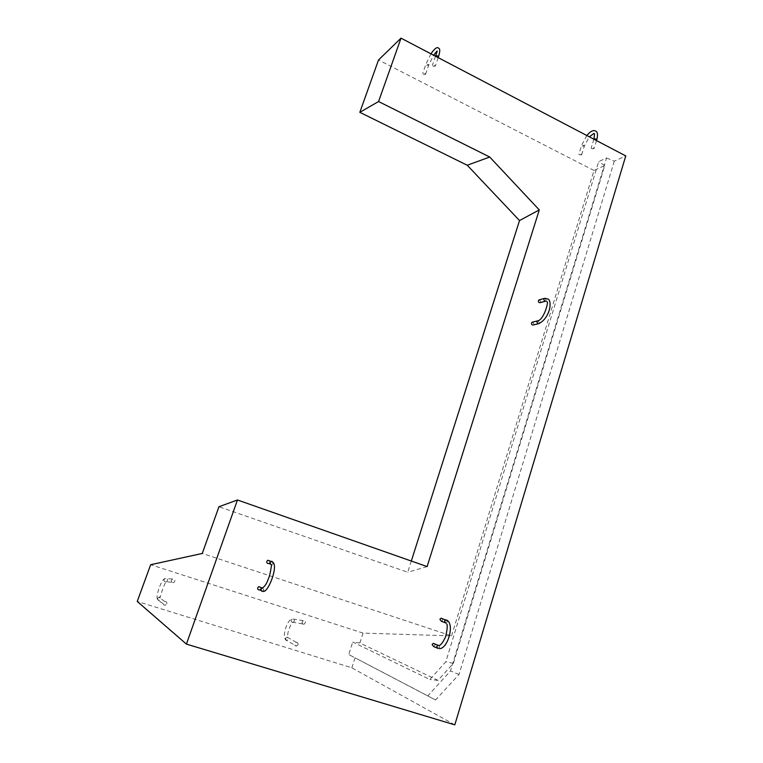 <?xml version="1.0" encoding="UTF-8"?>
<svg xmlns="http://www.w3.org/2000/svg" width="763" height="763" viewBox="0 0 763 763"><rect width="100%" height="100%" fill="white"/><g stroke="black" fill="none" stroke-linecap="round" stroke-linejoin="round"><path stroke-width="0.57" stroke-dasharray="3.81 2.86" d="M259.706 589.904L260.851 588.759L260.812 587.491M268.853 563.495L269.911 562.398L269.778 560.919M533.375 324.943L534.033 324.132L532.698 322.053M540.29 302.615L540.91 301.833L539.517 299.754M433.68 646.595L434.91 645.422L434.681 643.896M441.5 621.387L442.674 620.252L442.378 618.64M434.471 65.16L435.291 66.143L433.231 66.2L432.402 65.227L434.471 65.16M424.733 73.362L425.554 74.316L423.551 74.364L422.731 73.401L424.733 73.362M593.395 147.936L594.015 148.671L591.821 148.718L591.201 147.974L593.395 147.936M581.015 154.059L581.635 154.784L579.508 154.813L578.888 154.088L581.015 154.059M166.792 603.876C167.049 602.207 166.344 601.406 164.684 601.463L163.234 602.77C162.977 604.439 163.673 605.24 165.333 605.193L166.792 603.876M172.505 582.57L173.916 582.446C175.328 580.767 175.29 579.584 173.821 578.917L172.39 579.05C170.998 580.738 171.036 581.911 172.505 582.57M298.037 644.754C298.285 643.285 297.713 642.503 296.33 642.417L294.776 643.734C294.528 645.202 295.1 645.984 296.473 646.08L298.037 644.754M303.111 624.172L304.132 624.163C305.696 622.637 305.744 621.464 304.294 620.643L303.254 620.662C301.709 622.198 301.662 623.371 303.111 624.172M451.572 635.884L593.986 170.483L604.754 165.552L453.346 663.371L437.962 680.367L359.859 642.971L363.045 633.099L451.572 635.884L202.262 553.452M411.324 561.034L407.757 572.26L218.952 506.737M593.986 170.483L378.524 59.972M454.805 724.85L351.848 667.825L137.235 601.435M363.045 633.099L150.664 564.725M359.859 642.971L352.735 642.074L429.884 679.518L445.85 661.721L598.678 161.651L606.547 157.96L450.475 670.944L427.814 695.885L348.71 654.501L352.735 642.074M351.848 667.825L355.062 657.859L348.71 654.501M606.547 157.96L614.282 161.184L625.765 155.919M604.754 165.552L598.678 161.651M614.282 161.184L459.021 674.454L435.559 699.986L355.062 657.859M437.962 680.367L429.884 679.518M453.346 663.371L445.85 661.721M435.559 699.986L427.814 695.885M459.021 674.454L450.475 670.944M427.118 566.585L407.757 572.26M272.095 561.339L273.087 563.523L272.019 564.63L270.96 564.649M261.785 591.335L263.941 590.171L262.911 587.968M544.925 298.276L546.279 300.374L545.144 301.309M538.134 323.827L539.365 322.883L537.944 320.784M447.166 620.338L447.395 621.893L445.516 623.009M437.676 648.464L439.574 647.329L439.078 645.488M426.698 65.275L428.711 65.217L427.9 64.254L425.888 64.311L426.698 65.275M438.458 56.967L436.436 56.939L435.616 55.947M582.217 146.057L584.353 146.019L583.733 145.285L581.606 145.323L582.217 146.057M596.742 139.791L594.568 139.791L593.948 139.047M165.132 581.911C163.606 580.91 163.549 579.775 164.97 578.497L166.344 578.373C167.87 579.384 167.927 580.519 166.506 581.797L165.132 581.911M157.416 598.364L158.494 600.672L160.869 599.441L159.782 597.124L157.416 598.364M292.258 622.35C290.751 621.235 290.77 620.09 292.305 618.927L293.307 618.907C294.804 620.023 294.785 621.158 293.25 622.331L292.258 622.35M285.372 638.316L286.383 640.529L288.557 639.308L287.537 637.095L285.372 638.316M262.901 591.335L260.812 590.409M271.685 565.421L272.019 564.63L270.092 563.943M546.937 301.824L545.841 301.137M439.345 648.626L436.989 647.949M446.698 623.896L444.896 622.579M425.554 74.316L428.711 65.217L433.603 55.222M581.635 154.784L584.353 146.019L589.36 136.844M593.929 133.391L594.568 133.83M172.39 579.05L164.97 578.497C163.349 579.012 161.556 581.759 159.601 586.728C158.122 590.505 155.518 598.917 158.246 600.309L165.333 605.193M164.684 601.463L158.818 597.095L160.488 596.828C159.915 596.256 165.733 579.918 166.506 581.797L173.916 582.446M303.254 620.662L292.305 618.927C288.052 618.535 281.251 635.817 285.944 640.109L296.473 646.08M296.33 642.417L286.888 637.029L287.613 636.58C287.308 630.915 292.239 620.987 293.25 622.331L304.132 624.163M438.22 57.645L435.291 66.143M596.504 140.592L594.015 148.671M593.9 139.219L591.201 147.974M586.814 135.509L581.606 145.323L578.888 154.088M435.511 56.233L432.402 65.227M430.942 53.83L425.888 64.311L422.731 73.401"/><path stroke-width="1.14" d="M260.812 587.491L258.848 586.604L257.722 587.739C257.522 589.332 258.18 590.047 259.706 589.904L260.812 590.409M269.778 560.919L267.87 560.261L266.812 561.358C266.621 562.97 267.308 563.685 268.853 563.495L270.092 563.943M532.698 322.053L531.496 322.987C531.41 324.533 532.04 325.181 533.375 324.943L538.134 323.827M539.517 299.754L538.392 300.679C538.316 302.224 538.945 302.873 540.29 302.615L545.144 301.309M434.681 643.896L433.336 643.352L432.116 644.516L433.68 646.595L436.989 647.949M442.378 618.64L441.062 618.192L439.898 619.327L441.5 621.387L444.896 622.579M186.41 644.106L137.235 601.435L150.664 564.725L202.262 553.452L218.952 506.737L237.455 499.975L427.118 566.585L539.288 209.93L489.722 157.025L378.562 101.536L401.014 38.15L625.765 155.919L454.805 724.85L186.41 644.106L237.455 499.975M401.014 38.15L378.524 59.972L359.821 112.333L467.233 165.237L519.517 220.545L411.324 561.034M539.288 209.93L519.517 220.545M489.722 157.025L467.233 165.237M359.821 112.333L378.562 101.536M537.944 320.784L536.809 321.728L537.648 323.722L538.707 323.693C549.436 318.4 552.298 302.758 548.483 299.201L544.925 298.276M545.841 301.137L544.582 301.194L543.742 299.21L544.372 298.419L539.012 299.888M445.516 623.009L444.61 620.958L445.783 619.804L447.166 620.338M439.078 645.488L437.991 645.231L436.76 646.414L437.676 648.464M437.256 51.073L435.616 55.947L437.676 55.871L438.458 56.967M594.568 133.83L593.948 139.047L596.151 138.99L596.742 139.791M262.911 587.968L260.784 589.141L261.785 591.335M270.96 564.649L269.959 562.474L271.027 561.358L272.095 561.339M267.87 560.261L273.04 562.331C278.314 567.071 267.699 593.728 262.901 591.335M441.062 618.192L448.024 620.996C454.138 626.967 447.166 649.103 439.345 648.626M433.603 55.222L436.817 51.255M430.942 53.83C434.748 48.317 437.342 46.486 438.735 48.336C440.146 48.756 440.07 51.588 438.496 56.863L438.22 57.645M589.36 136.844L593.929 133.391M586.814 135.509C590.572 131.007 593.681 129.615 596.151 131.331C597.725 132.581 597.925 135.385 596.761 139.743L596.504 140.592M271.685 565.421L271.514 565.641C271.313 565.421 270.464 574.329 268.471 578.564C266.554 584.048 264.37 587.195 261.928 587.987L258.848 586.604M546.937 301.824C549.188 300.374 543.857 320.336 537.457 320.908L532.145 322.186M446.698 623.896C447.681 625.011 447.318 629.313 445.611 636.8C442.387 643.648 439.85 646.452 437.991 645.231L433.336 643.352"/></g></svg>
